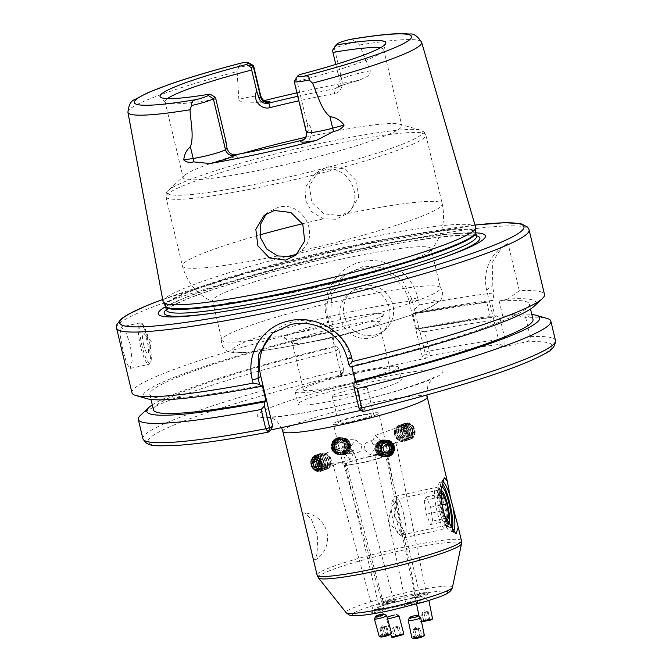 <?xml version="1.0" encoding="UTF-8"?>
<svg xmlns="http://www.w3.org/2000/svg" width="672" height="672" viewBox="0 0 672 672"><rect width="100%" height="100%" fill="white"/><g stroke="black" fill="none" stroke-linecap="round" stroke-linejoin="round"><path stroke-width="0.5" stroke-dasharray="3.36 2.52" d="M426.056 593.998L414.355 597.257L416.85 597.29L424.847 595.493L428.526 593.888L426.056 593.998M421.915 592.964L426.157 592.502L420.118 594.628L415.867 595.09L421.915 592.964M374.119 612.595L382.141 610.789L385.787 609.185L383.326 609.302L371.624 612.57L374.119 612.595M374.926 610.193C371.843 610.428 373.279 609.848 379.226 608.446L381.646 608.009C384.728 607.765 383.3 608.353 377.345 609.756L373.12 610.226L371.624 612.57M381.646 608.009L383.46 607.933L342.997 461.101L342.174 462.143L332.682 463.562L335.63 464.486L342.997 461.101M391.255 602.843L395.85 600.978L386.442 602.599L381.805 604.321L391.255 602.843M389.298 600.121L393.607 599.827L390.239 601.255L383.267 602.179L389.298 600.121M408.996 603.75L404.46 605.438L413.683 603.985L418.186 602.179L408.996 603.75M409.962 602.582C404.729 603.649 404.46 603.473 409.164 602.036L411.81 601.364C417.035 600.298 417.295 600.482 412.608 601.91L409.962 602.582M374.581 454.028L376.597 454.986L384.905 451.576L379.831 455.154L374.581 454.028L405.737 603.246L409.164 602.036M404.116 431.441L407.156 424.007L414.515 429.895L411.877 437.186L404.116 431.441M382.091 441.504L375.194 435.456L371.692 443.05L379.915 448.627L382.091 441.504M345.929 445.939L354.152 451.517L350.65 459.11L343.753 453.062L345.929 445.939L313.967 457.38L311.329 464.671L313.219 468.552M352.817 389.34A18.026 1.764 -13.4 0 0 332.186 396.035A18.026 1.764 -13.4 0 0 346.618 394.372A18.026 1.764 -13.4 0 0 367.248 387.677A18.026 1.764 -13.4 0 0 352.817 389.34M359.176 416.027A18.026 1.764 -13.4 0 0 338.545 422.722A18.026 1.764 -13.4 0 0 352.976 421.058A18.026 1.764 -13.4 0 0 373.607 414.364A18.026 1.764 -13.4 0 0 359.176 416.027M418.186 602.179L416.018 600.676L412.608 601.91M347.869 453.499L343.19 452.424L345.307 453.39L353.506 449.963L347.869 453.499M304.055 520.422L303.853 513.131L304.727 512.904L311.422 519.431L317.251 534.652L317.856 551.183L315.05 560.129L312.614 556.349M450.366 527.621A21.202 4.217 -102.3 0 1 449.081 527.537A21.202 4.217 -102.3 0 1 441.865 510.023A21.202 4.217 -102.3 0 1 440.269 486.956A21.202 4.217 -102.3 0 1 441.84 486.536M439.362 510.241A18.026 3.587 -102.3 0 1 438.01 490.636A18.026 3.587 -102.3 0 1 438.64 490.115A18.026 3.587 -102.3 0 1 445.57 505.21A18.026 3.587 -102.3 0 1 446.292 525.344A18.026 3.587 -102.3 0 1 445.502 525.126A18.026 3.587 -102.3 0 1 439.362 510.241M441.907 504.269A25.444 5.057 -102.3 0 1 441.252 482.496A25.444 5.057 -102.3 0 1 442.142 481.757A25.444 5.057 -102.3 0 1 442.722 481.799M452.231 530.225A25.444 5.057 -102.3 0 1 450.912 531.93A25.444 5.057 -102.3 0 1 441.134 510.619A25.444 5.057 -102.3 0 1 440.11 482.202A25.444 5.057 -102.3 0 1 442.336 483.58M394.33 516.348L397.118 499.313L391.894 506.596L388.122 521.371L396.69 531.275L404.586 534.4L405.199 533.232L394.33 516.348M369.508 456.641A21.202 2.075 -13.4 0 0 345.232 464.512A21.202 2.075 -13.4 0 0 362.208 462.554A21.202 2.075 -13.4 0 0 386.484 454.684A21.202 2.075 -13.4 0 0 369.508 456.641M143.69 344.862A10.601 2.108 -102.3 0 1 144.094 333.48A10.601 2.108 -102.3 0 1 147.344 341.905A10.601 2.108 -102.3 0 1 148.327 352.985A10.601 2.108 -102.3 0 1 143.69 344.862M122.984 350.44L120.002 334.379L121.12 326.987L125.597 331.607L130.284 344.526L132.149 360.847L130.124 368.424L126.748 363.552L122.984 350.44M362.687 285.818A25.444 24.814 51 0 1 390.961 299.712A25.444 24.814 51 0 1 384.577 330.221A25.444 24.814 51 0 1 374.422 335.093A25.444 24.814 51 0 1 346.147 321.191A25.444 24.814 51 0 1 352.531 290.69A25.444 24.814 51 0 1 362.687 285.818M359.075 288.75A25.444 24.814 51 0 1 387.341 302.644A25.444 24.814 51 0 1 380.965 333.152A25.444 24.814 51 0 1 370.81 338.016A25.444 24.814 51 0 1 342.535 324.122A25.444 24.814 51 0 1 348.919 293.622A25.444 24.814 51 0 1 359.075 288.75M297.763 96.314A116.626 11.407 166.6 0 1 302.988 95.172A116.626 11.407 166.6 0 1 335.378 88.679L338.117 87.461L340.166 80.312L337.957 73.483C345.257 79.699 342.594 92.77 334.446 93.61A112.384 10.996 -13.4 0 0 303.232 99.868A112.384 10.996 -13.4 0 0 298.838 100.834M260.828 96.188A20.698 2.024 -13.4 0 0 244.255 98.104A20.698 2.024 -13.4 0 0 238.854 99.347C240.425 101.648 242.768 102.85 245.868 102.976L255.83 102.732A152.729 14.935 166.6 0 1 264.02 100.666M296.94 92.854A152.729 14.935 166.6 0 1 309.196 90.132A152.729 14.935 166.6 0 1 359.176 80.279L366.736 76.717C368.953 75.44 370.129 73.466 370.272 70.795L359.579 44.982L356.21 41.832L350.507 39.337M274.336 331.758A46.654 45.494 51 0 1 276.074 330.28A46.654 45.494 51 0 1 294.689 321.35A46.654 45.494 51 0 1 350.129 356.807L361.981 406.552L359.276 408.744L362.586 411.625L365.282 409.433L361.981 406.552M297.99 253.26L301.19 250.832C321.208 234.998 302.434 200.39 278.309 207.27L268.237 212.066L266.33 213.805M346.979 213.713C365.728 198.904 348.037 163.414 324.29 169.991L314.051 174.922L306.18 186.026L305.239 199.66L311.64 211.739L323.425 218.828L336.008 219.274L346.979 213.713A133.585 13.07 166.6 0 1 442.26 203.868A133.585 13.07 166.6 0 1 301.19 250.832M328.272 166.765L344.66 168.907L356.412 180.869L358.688 197.207L350.515 210.882L340.452 215.67L323.837 213.772L311.699 202.238L309.439 185.8L318.066 171.671L328.272 166.765M238.854 99.347L237.082 71.593L238.669 67.368A20.698 2.024 166.6 0 1 253.445 65.638M165.589 306.684A168.143 16.447 166.6 0 1 350.776 251.387A168.143 16.447 166.6 0 1 475.667 232.814M163.103 301.736A160.65 15.716 166.6 0 1 347.046 242.164A160.65 15.716 166.6 0 1 475.658 227.279M305.852 137.298A112.384 10.996 166.6 0 1 311.833 135.988A112.384 10.996 166.6 0 1 399.79 124.177A112.384 10.996 166.6 0 1 401.822 125.622A112.384 10.996 166.6 0 1 273.151 167.345A112.384 10.996 166.6 0 1 183.17 177.71A112.384 10.996 166.6 0 1 184.338 175.51A112.384 10.996 166.6 0 1 242.533 153.401M350.507 298.301A112.384 10.996 166.6 0 1 440.185 287.389A112.384 10.996 166.6 0 1 440.488 287.935A112.384 10.996 166.6 0 1 311.825 329.658A112.384 10.996 166.6 0 1 221.844 340.024A112.384 10.996 166.6 0 1 221.861 339.402A112.384 10.996 166.6 0 1 350.507 298.301M341.183 259.165A112.384 10.996 166.6 0 1 431.164 248.8A112.384 10.996 166.6 0 1 430.483 250.513A112.384 10.996 166.6 0 1 302.501 290.531A112.384 10.996 166.6 0 1 213.898 302.106A112.384 10.996 166.6 0 1 212.52 300.888A112.384 10.996 166.6 0 1 341.183 259.165M325.29 333.278A50.996 4.99 -13.4 0 0 383.552 314.882A50.996 4.99 -13.4 0 0 342.846 319.049A50.996 4.99 -13.4 0 0 284.81 338.402A50.996 4.99 -13.4 0 0 325.29 333.278M327.894 338.638A44.528 4.36 -13.4 0 0 378.764 322.577A44.528 4.36 -13.4 0 0 378.874 322.106A44.528 4.36 -13.4 0 0 343.224 326.214A44.528 4.36 -13.4 0 0 292.244 342.745A44.528 4.36 -13.4 0 0 292.555 343.115A44.528 4.36 -13.4 0 0 327.894 338.638M354.446 373.33A44.528 4.36 166.6 0 1 390.104 369.222A44.528 4.36 166.6 0 1 339.116 385.753A44.528 4.36 166.6 0 1 303.467 389.861A44.528 4.36 166.6 0 1 354.446 373.33M358.84 384.46A53.012 5.183 166.6 0 1 401.285 379.571A53.012 5.183 166.6 0 1 340.595 399.252A53.012 5.183 166.6 0 1 298.15 404.141A53.012 5.183 166.6 0 1 358.84 384.46M355.908 372.145A53.012 5.183 166.6 0 1 398.353 367.256A53.012 5.183 166.6 0 1 337.663 386.938A53.012 5.183 166.6 0 1 295.218 391.826A53.012 5.183 166.6 0 1 355.908 372.145M337.957 73.483L335.798 64.428M380.201 47.914A112.384 10.996 166.6 0 1 383.729 49.678A112.384 10.996 166.6 0 1 383.695 50.324A112.384 10.996 166.6 0 1 297.108 81.421L307.028 123.052L308.263 130.67L304.634 139.054M225.8 140.7C221.903 148.781 230.37 160.079 238.232 158.021A112.384 10.996 -13.4 0 0 269.438 151.754A112.384 10.996 -13.4 0 0 302.417 144.068C311.606 142.472 315.176 128.436 307.028 123.052M414.38 309.431L419.378 304.895L417.665 297.696C412.448 273.42 386.534 255.788 362.25 261.685C337.705 266.372 320.132 293.462 326.483 317.503L328.196 324.702L333.144 327.079L330.75 316.999L331.548 295.033L345.391 274.638L363.938 266.095L384.182 267.758L402.746 280.837L411.978 299.351L414.38 309.431L414.17 312.883A201.961 19.757 166.6 0 1 493.063 300.384L493.979 292.916L492.223 285.516L492.811 261.366L502.295 246.851L508.049 243.449L519.305 290.707A212.041 20.74 166.6 0 1 544.496 294.487M131.956 392.767A212.041 20.74 166.6 0 1 328.196 324.702M361.99 445.158L355.614 439.908L349.18 448.661L354.9 453.877L360.461 451.307L361.99 445.158M332.144 447.787L333.388 441.622L338.814 439.051L344.963 444.293L343.585 450.458L338.1 453.029L332.144 447.787M363.854 449.408L365.383 443.26L370.944 440.681L376.664 445.906L370.23 454.658L363.854 449.408M393.7 446.771L387.744 441.538L370.944 440.681M389.886 444.847L395.825 442.168L394.926 443.251L385.501 444.62L388.391 445.595L389.886 444.847M360.091 415.288A23.327 2.285 -13.4 0 0 333.388 423.948A23.327 2.285 -13.4 0 0 352.061 421.798A23.327 2.285 -13.4 0 0 378.764 413.137A23.327 2.285 -13.4 0 0 360.091 415.288M369.869 456.347A23.327 2.285 -13.4 0 0 343.165 465.007A23.327 2.285 -13.4 0 0 361.838 462.857A23.327 2.285 -13.4 0 0 388.55 454.196A23.327 2.285 -13.4 0 0 369.869 456.347M380.881 450.274L387.03 455.515L379.831 455.154M335.63 464.486L318.688 470.56L321.728 463.126M414.17 312.883L412.952 313.866A195.082 19.085 166.6 0 1 491.467 301.678L493.063 300.384M412.952 313.866L416.623 329.263A195.082 19.085 166.6 0 1 495.13 317.075L491.467 301.678M490.409 317.503L486.772 302.232A195.082 19.085 -13.4 0 0 415.38 313.471L419.017 328.742L490.409 317.503A195.082 19.085 -13.4 0 0 419.017 328.742M146.756 398.656A201.961 19.757 166.6 0 1 332.934 330.532L333.144 327.079M519.305 290.707L508.049 299.082A201.961 19.757 166.6 0 1 533.946 306.415M262.298 385.4A195.082 19.085 166.6 0 1 149.797 394.472A195.082 19.085 166.6 0 1 331.724 331.514L332.934 330.532M350.431 366.971L351.649 365.98L351.8 366.635M508.049 299.082L499.17 301.006A195.082 19.085 166.6 0 1 529.343 304.055A195.082 19.085 166.6 0 1 351.649 365.98M153.468 409.87A195.082 19.085 166.6 0 1 335.395 346.912L331.724 331.514M499.17 301.006L502.841 316.403A195.082 19.085 166.6 0 1 533.005 319.444M152.284 404.897A201.961 19.757 166.6 0 1 336.605 345.929L335.395 346.912M502.841 316.403L511.711 314.471A201.961 19.757 166.6 0 1 531.821 314.471M338.629 348.659L335.639 351.103L341.074 374.976L338.234 377.278L340.939 373.859L343.778 371.557L343.703 369.936L338.629 348.659L336.605 345.929M140.498 415.279A212.041 20.74 166.6 0 1 335.639 351.103M511.711 314.471L525.655 317.369A212.041 20.74 166.6 0 1 547.025 318.436M525.655 317.369L530.258 336.68C530.3 339.545 528.872 341.292 525.991 341.922L500.363 347.491L504.966 343.762L504.932 338.89L500.338 319.578L496.726 315.781L495.13 317.075M338.234 377.278L426.157 358.176L428.996 355.874L429.324 351.053L424.729 331.75A212.041 20.74 166.6 0 1 500.338 319.578M361.091 410.348L365.282 409.433M419.378 304.895A212.041 20.74 166.6 0 1 493.979 292.916M416.623 329.263L417.833 328.28A201.961 19.757 166.6 0 1 496.726 315.781M424.729 331.75L419.866 331.01L424.931 352.288L425.006 353.909L422.167 356.21L426.157 358.176M417.833 328.28L419.866 331.01M215.88 99.07A112.384 10.996 166.6 0 1 165.404 102.329A112.384 10.996 166.6 0 1 165.077 101.766A112.384 10.996 166.6 0 1 167.429 98.608M240.836 63.16L238.669 67.368M294.294 81.312A20.698 2.024 166.6 0 1 294.554 81.043L296.394 79.548L299.326 74.684M296.394 79.548L297.108 81.421M332.665 50.14L334.505 48.653A20.698 2.024 166.6 0 1 356.21 41.832M340.939 373.859L327.936 319.276A42.412 41.353 51 0 1 341.846 277.511A42.412 41.353 51 0 1 409.164 301.627L422.167 356.21M343.778 371.557L342.308 373.414L343.778 371.557M508.049 243.449A42.412 41.353 51 0 0 500.581 248.245A42.412 41.353 51 0 0 486.671 290.01L500.363 347.491M424.931 352.288L429.324 351.053A212.041 20.74 166.6 0 1 504.932 338.89M425.006 353.909L428.996 355.874A207.799 20.328 166.6 0 1 504.966 343.762M142.909 438.74A212.041 20.74 166.6 0 1 340.234 370.415L343.703 369.936M268.246 432.121A207.799 20.328 166.6 0 1 151.444 436.699A207.799 20.328 166.6 0 1 341.074 374.976L342.308 373.414M334.446 93.61L335.378 88.679L336.193 88.015A28.325 2.772 166.6 0 1 359.176 80.279M238.232 158.021L235.343 154.736M302.417 144.077L301.955 140.272M415.38 313.471L486.772 302.232M453.205 531.392A25.444 5.057 -102.3 0 1 452.945 531.493A25.444 5.057 -102.3 0 1 451.828 531.191A25.444 5.057 -102.3 0 1 444.671 515.878M441.428 490.669A16.96 3.368 77.7 0 0 440.135 500.38A16.96 3.368 77.7 0 0 444.629 518.784A16.96 3.368 77.7 0 0 448.123 523.832M440.546 522.547A21.202 4.217 -102.3 0 1 435.036 500.447A21.202 4.217 -102.3 0 1 436.136 487.402A21.202 4.217 -102.3 0 1 437.069 487.654A21.202 4.217 -102.3 0 1 440.731 493.702A21.202 4.217 -102.3 0 1 445.88 528.234A21.202 4.217 -102.3 0 1 445.141 528.847A21.202 4.217 -102.3 0 1 440.546 522.547M395.892 529.368A16.96 3.368 -102.3 0 1 391.768 501.74A16.96 3.368 -102.3 0 1 396.035 506.293A16.96 3.368 -102.3 0 1 400.621 525.512A16.96 3.368 -102.3 0 1 398.824 534.206A16.96 3.368 -102.3 0 1 395.892 529.368M400.117 502.522A21.202 4.217 77.7 0 0 395.522 496.23A21.202 4.217 77.7 0 0 394.783 496.843A21.202 4.217 77.7 0 0 399.932 531.376A21.202 4.217 77.7 0 0 403.595 537.424A21.202 4.217 77.7 0 0 404.527 537.667A21.202 4.217 77.7 0 0 405.628 524.63A21.202 4.217 77.7 0 0 400.117 502.522M441.277 495.617L440.471 496.919L442.529 510.737L444.864 516.44M432.684 521.094L430.626 507.276L426.392 496.952L424.225 500.447L426.283 514.265L430.508 524.588L432.684 521.094L445.62 518.288M430.508 524.588L446.754 521.06M426.283 514.265L442.529 510.737M424.225 500.447L440.471 496.919M426.392 496.952L442.638 493.424M430.626 507.276L441.966 504.815M344.904 451.534A5.3 5.006 -87.1 0 1 339.108 447.266A5.3 5.006 -87.1 0 1 343.174 441.109A5.3 5.006 -87.1 0 1 348.97 445.376A5.3 5.006 -87.1 0 1 344.904 451.534M335.958 447.67A7.804 7.367 -87.1 0 1 341.947 438.606A7.804 7.367 -87.1 0 1 350.465 444.889A7.804 7.367 -87.1 0 1 344.484 453.953A7.804 7.367 -87.1 0 1 335.958 447.67M349.339 445.049A6.829 6.443 -87.1 0 1 344.106 452.987A6.829 6.443 -87.1 0 1 336.638 447.485A6.829 6.443 -87.1 0 1 341.88 439.547A6.829 6.443 -87.1 0 1 349.339 445.049M343.988 454.591A8.484 8.005 -87.1 0 1 342.174 454.717A8.484 8.005 -87.1 0 1 334.723 447.762A8.484 8.005 -87.1 0 1 341.225 437.9A8.484 8.005 -87.1 0 1 343.039 437.774A8.484 8.005 -87.1 0 1 350.498 444.738A8.484 8.005 -87.1 0 1 343.988 454.591M334.639 447.762A8.484 8.005 -87.1 0 1 341.141 437.9A8.484 8.005 -87.1 0 1 342.955 437.774A8.484 8.005 -87.1 0 1 350.414 444.73A8.484 8.005 -87.1 0 1 343.913 454.591A8.484 8.005 -87.1 0 1 342.098 454.717A8.484 8.005 -87.1 0 1 334.639 447.762M348.491 445.007A6.829 6.443 -87.1 0 1 343.258 452.945A6.829 6.443 -87.1 0 1 335.798 447.443A6.829 6.443 -87.1 0 1 341.032 439.505A6.829 6.443 -87.1 0 1 348.491 445.007M343.148 454.549A8.484 8.005 -87.1 0 1 341.334 454.675A8.484 8.005 -87.1 0 1 333.875 447.72A8.484 8.005 -87.1 0 1 340.376 437.858A8.484 8.005 -87.1 0 1 342.191 437.732A8.484 8.005 -87.1 0 1 349.65 444.688A8.484 8.005 -87.1 0 1 343.148 454.549M333.791 447.712A8.484 8.005 -87.1 0 1 340.301 437.858A8.484 8.005 -87.1 0 1 342.115 437.732A8.484 8.005 -87.1 0 1 349.566 444.688A8.484 8.005 -87.1 0 1 343.064 454.549A8.484 8.005 -87.1 0 1 341.25 454.675A8.484 8.005 -87.1 0 1 333.791 447.712M347.651 444.965A6.829 6.443 -87.1 0 1 342.409 452.903A6.829 6.443 -87.1 0 1 334.95 447.401A6.829 6.443 -87.1 0 1 340.183 439.463A6.829 6.443 -87.1 0 1 347.651 444.965M342.3 454.507A8.484 8.005 -87.1 0 1 340.486 454.633A8.484 8.005 -87.1 0 1 333.026 447.678A8.484 8.005 -87.1 0 1 339.536 437.816A8.484 8.005 -87.1 0 1 341.351 437.69A8.484 8.005 -87.1 0 1 348.802 444.646A8.484 8.005 -87.1 0 1 342.3 454.507M332.951 447.67A8.484 8.005 -87.1 0 1 339.452 437.816A8.484 8.005 -87.1 0 1 341.267 437.69A8.484 8.005 -87.1 0 1 348.718 444.646A8.484 8.005 -87.1 0 1 342.216 454.499A8.484 8.005 -87.1 0 1 340.402 454.625A8.484 8.005 -87.1 0 1 332.951 447.67M346.802 444.923A6.829 6.443 -87.1 0 1 341.569 452.852A6.829 6.443 -87.1 0 1 334.102 447.359A6.829 6.443 -87.1 0 1 339.335 439.421A6.829 6.443 -87.1 0 1 346.802 444.923M341.452 454.465A8.484 8.005 -87.1 0 1 339.637 454.591A8.484 8.005 -87.1 0 1 332.186 447.636A8.484 8.005 -87.1 0 1 338.688 437.774A8.484 8.005 -87.1 0 1 340.502 437.648A8.484 8.005 -87.1 0 1 347.953 444.604A8.484 8.005 -87.1 0 1 341.452 454.465M332.102 447.628A8.484 8.005 -87.1 0 1 338.604 437.774A8.484 8.005 -87.1 0 1 340.418 437.648A8.484 8.005 -87.1 0 1 347.878 444.604A8.484 8.005 -87.1 0 1 341.368 454.457A8.484 8.005 -87.1 0 1 339.553 454.583A8.484 8.005 -87.1 0 1 332.102 447.628M345.954 444.881A6.829 6.443 -87.1 0 1 340.721 452.81A6.829 6.443 -87.1 0 1 333.253 447.317A6.829 6.443 -87.1 0 1 338.495 439.379A6.829 6.443 -87.1 0 1 345.954 444.881M340.612 454.423A8.484 8.005 -87.1 0 1 338.789 454.549A8.484 8.005 -87.1 0 1 331.338 447.594A8.484 8.005 -87.1 0 1 337.84 437.732A8.484 8.005 -87.1 0 1 339.654 437.606A8.484 8.005 -87.1 0 1 347.113 444.562A8.484 8.005 -87.1 0 1 340.612 454.423M331.254 447.586A8.484 8.005 -87.1 0 1 337.756 437.724A8.484 8.005 -87.1 0 1 339.57 437.598A8.484 8.005 -87.1 0 1 347.029 444.562A8.484 8.005 -87.1 0 1 340.528 454.415A8.484 8.005 -87.1 0 1 338.713 454.541A8.484 8.005 -87.1 0 1 331.254 447.586M345.106 444.83A6.829 6.443 -87.1 0 1 339.872 452.768A6.829 6.443 -87.1 0 1 332.413 447.275A6.829 6.443 -87.1 0 1 337.646 439.337A6.829 6.443 -87.1 0 1 345.106 444.83M331.54 447.392A7.577 7.148 92.9 0 0 339.822 453.499A7.577 7.148 92.9 0 0 345.635 444.688A7.577 7.148 92.9 0 0 337.352 438.589A7.577 7.148 92.9 0 0 331.54 447.392M339.562 452.752A6.829 6.443 -87.1 0 1 332.094 447.258A6.829 6.443 -87.1 0 1 337.336 439.32A6.829 6.443 -87.1 0 1 344.795 444.814A6.829 6.443 -87.1 0 1 339.562 452.752M334.9 449.198L334.102 444.385L337.646 441.218L341.989 442.873L342.787 447.686L339.242 450.853L334.9 449.198L337 449.308L341.342 450.962L339.242 450.853M342.787 447.686L344.887 447.796L341.342 450.962M344.887 447.796L344.089 442.974L341.989 442.873M344.089 442.974L339.746 441.328L337.646 441.218M337 449.308L336.202 444.494L339.746 441.328M336.202 444.494L334.102 444.385M383.376 453.264A5.3 5.006 92.9 0 0 386.551 446.544A5.3 5.006 92.9 0 0 380.234 443.226A5.3 5.006 92.9 0 0 377.051 449.938A5.3 5.006 92.9 0 0 383.376 453.264M389.617 445.788A7.804 7.367 92.9 0 0 380.31 440.899A7.804 7.367 92.9 0 0 375.64 450.786A7.804 7.367 92.9 0 0 384.947 455.675A7.804 7.367 92.9 0 0 389.617 445.788M376.732 450.484A6.829 6.443 92.9 0 0 384.88 454.768A6.829 6.443 92.9 0 0 388.97 446.116A6.829 6.443 92.9 0 0 380.822 441.832A6.829 6.443 92.9 0 0 376.732 450.484M385.753 456.355A8.484 8.005 92.9 0 0 390.835 445.603A8.484 8.005 92.9 0 0 383.67 439.849A8.484 8.005 92.9 0 0 380.713 440.286A8.484 8.005 92.9 0 0 375.631 451.03A8.484 8.005 92.9 0 0 382.805 456.792A8.484 8.005 92.9 0 0 385.753 456.355M390.919 445.603A8.484 8.005 92.9 0 0 383.746 439.849A8.484 8.005 92.9 0 0 380.797 440.286A8.484 8.005 92.9 0 0 375.715 451.038A8.484 8.005 92.9 0 0 382.889 456.792A8.484 8.005 92.9 0 0 385.837 456.355A8.484 8.005 92.9 0 0 390.919 445.603M377.58 450.526A6.829 6.443 92.9 0 0 385.728 454.81A6.829 6.443 92.9 0 0 389.819 446.158A6.829 6.443 92.9 0 0 381.671 441.874A6.829 6.443 92.9 0 0 377.58 450.526M386.602 456.397A8.484 8.005 92.9 0 0 391.684 445.645A8.484 8.005 92.9 0 0 384.51 439.891A8.484 8.005 92.9 0 0 381.562 440.328A8.484 8.005 92.9 0 0 376.48 451.072A8.484 8.005 92.9 0 0 383.653 456.834A8.484 8.005 92.9 0 0 386.602 456.397M391.768 445.654A8.484 8.005 92.9 0 0 384.594 439.891A8.484 8.005 92.9 0 0 381.646 440.328A8.484 8.005 92.9 0 0 376.564 451.08A8.484 8.005 92.9 0 0 383.729 456.834A8.484 8.005 92.9 0 0 386.686 456.397A8.484 8.005 92.9 0 0 391.768 445.654M378.428 450.568A6.829 6.443 92.9 0 0 386.576 454.852A6.829 6.443 92.9 0 0 390.667 446.2A6.829 6.443 92.9 0 0 382.519 441.916A6.829 6.443 92.9 0 0 378.428 450.568M387.45 456.439A8.484 8.005 92.9 0 0 392.532 445.687A8.484 8.005 92.9 0 0 385.358 439.933A8.484 8.005 92.9 0 0 382.41 440.37A8.484 8.005 92.9 0 0 377.328 451.122A8.484 8.005 92.9 0 0 384.493 456.876A8.484 8.005 92.9 0 0 387.45 456.439M392.608 445.696A8.484 8.005 92.9 0 0 385.442 439.933A8.484 8.005 92.9 0 0 382.494 440.37A8.484 8.005 92.9 0 0 377.412 451.122A8.484 8.005 92.9 0 0 384.577 456.876A8.484 8.005 92.9 0 0 387.526 456.439A8.484 8.005 92.9 0 0 392.608 445.696M379.277 450.61A6.829 6.443 92.9 0 0 387.416 454.894A6.829 6.443 92.9 0 0 391.507 446.242A6.829 6.443 92.9 0 0 383.368 441.958A6.829 6.443 92.9 0 0 379.277 450.61M388.29 456.481A8.484 8.005 92.9 0 0 393.372 445.729A8.484 8.005 92.9 0 0 386.207 439.975A8.484 8.005 92.9 0 0 383.258 440.412A8.484 8.005 92.9 0 0 378.176 451.164A8.484 8.005 92.9 0 0 385.342 456.918A8.484 8.005 92.9 0 0 388.29 456.481M393.456 445.738A8.484 8.005 92.9 0 0 386.291 439.984A8.484 8.005 92.9 0 0 383.334 440.42A8.484 8.005 92.9 0 0 378.252 451.164A8.484 8.005 92.9 0 0 385.426 456.918A8.484 8.005 92.9 0 0 388.374 456.481A8.484 8.005 92.9 0 0 393.456 445.738M380.117 450.652A6.829 6.443 92.9 0 0 388.265 454.936A6.829 6.443 92.9 0 0 392.356 446.284A6.829 6.443 92.9 0 0 384.208 442A6.829 6.443 92.9 0 0 380.117 450.652M389.138 456.523A8.484 8.005 92.9 0 0 394.22 445.771A8.484 8.005 92.9 0 0 387.055 440.017A8.484 8.005 92.9 0 0 384.098 440.454A8.484 8.005 92.9 0 0 379.016 451.206A8.484 8.005 92.9 0 0 386.19 456.96A8.484 8.005 92.9 0 0 389.138 456.523M394.304 445.78A8.484 8.005 92.9 0 0 387.131 440.026A8.484 8.005 92.9 0 0 384.182 440.462A8.484 8.005 92.9 0 0 379.1 451.206A8.484 8.005 92.9 0 0 386.274 456.968A8.484 8.005 92.9 0 0 389.222 456.532A8.484 8.005 92.9 0 0 394.304 445.78M380.965 450.702A6.829 6.443 92.9 0 0 389.113 454.978A6.829 6.443 92.9 0 0 393.204 446.326A6.829 6.443 92.9 0 0 385.056 442.05A6.829 6.443 92.9 0 0 380.965 450.702M394.044 446.099A7.577 7.148 -87.1 0 1 389.508 455.7A7.577 7.148 -87.1 0 1 380.47 450.946A7.577 7.148 -87.1 0 1 385.006 441.344A7.577 7.148 -87.1 0 1 394.044 446.099M386.996 452.777L388.853 453.172M384.325 452.206L382.225 452.096L386.753 453.062M382.225 452.096L380.772 447.46L382.872 447.569M380.772 447.46L383.846 443.78L385.946 443.89M385.703 444.175L383.846 443.78M416.716 629.471A3.184 0.571 168.2 0 1 415.136 629.731A3.184 0.571 168.2 0 1 413.918 629.773A3.184 0.571 168.2 0 1 413.507 629.378A3.184 0.571 168.2 0 1 413.717 629.236A3.184 0.571 168.2 0 1 416.304 628.387A3.184 0.571 168.2 0 1 417.883 628.127A3.184 0.571 168.2 0 1 419.101 628.085A3.184 0.571 168.2 0 1 419.446 628.144A3.184 0.571 168.2 0 1 419.311 628.622A3.184 0.571 168.2 0 1 416.716 629.471L412.919 629.698L418.102 628.009L420.101 628.16L416.716 629.471M408.215 619.794A6.359 1.142 168.2 0 1 417.127 617.114A6.359 1.142 168.2 0 1 420.462 617.24M411.852 637.736A6.359 1.142 168.2 0 1 420.832 634.838A6.359 1.142 168.2 0 1 424.309 635.132M413.473 638.392A5.174 0.932 168.2 0 1 414.817 637.081A5.174 0.932 168.2 0 1 420.454 635.796A5.174 0.932 168.2 0 1 423.083 636.384M421.806 636.325L416.212 636.938L414.624 637.862L420.218 637.258L421.806 636.325L420.101 628.16M418.102 628.009L419.807 636.174M414.506 628.774L416.212 636.938M412.919 629.698L414.624 637.862M414.926 629.857L416.632 638.022M418.513 629.084L420.218 637.258M395.548 627.841L399.176 626.917L395.548 627.841M387.635 619.08L399.034 615.98M391.499 637.039L403.788 633.755M392.826 637.4L402.814 634.721M394.271 637.006L401.369 635.107L394.271 637.006L392.078 628.816M393.943 628.37L396.136 636.56M397.488 627.421L399.68 635.611M399.176 626.917L401.369 635.107M397.32 627.362L399.512 635.552M393.767 628.312L395.959 636.51M423.872 612.52L428.232 611.764L423.872 612.52M423.209 599.634L418.127 600.894L423.209 599.634M420.756 602.893L416.472 603.38L424.091 601.49L428.921 600.869M421.428 621.365L427.72 619.492L432.566 618.887M421.537 621.886L431.516 619.828M423.024 621.575L429.912 620.063L423.024 621.575L421.352 613.276M423.99 612.898L425.662 621.197M427.434 612.133L429.106 620.441M428.232 611.764L429.912 620.063M425.594 612.142L427.274 620.441M422.15 612.898L423.83 621.197M384.275 627.539A3.184 0.437 164.6 0 1 382.696 627.984A3.184 0.437 164.6 0 1 381.276 628.261A3.184 0.437 164.6 0 1 380.31 628.093A3.184 0.437 164.6 0 1 382.36 627.203A3.184 0.437 164.6 0 1 383.947 626.758A3.184 0.437 164.6 0 1 385.367 626.48A3.184 0.437 164.6 0 1 386.274 626.455A3.184 0.437 164.6 0 1 386.324 626.648A3.184 0.437 164.6 0 1 384.275 627.539L379.957 628.446L384.048 626.665L386.686 626.296L384.275 627.539M374.422 618.803A6.359 0.874 164.6 0 1 381.788 616.022A6.359 0.874 164.6 0 1 386.568 615.46M379.235 636.502A6.359 0.874 164.6 0 1 386.627 633.595A6.359 0.874 164.6 0 1 391.507 633.125M380.755 636.972A5.174 0.706 164.6 0 1 386.576 634.477A5.174 0.706 164.6 0 1 390.44 634.301M388.92 634.402L386.274 634.763L382.183 636.544L388.189 635.107L388.92 634.402L386.686 626.296M380.31 628.093A3.184 0.437 164.6 0 1 380.318 628.093L382.813 625.548L386.274 626.455M384.048 626.665L386.274 634.763M380.68 627.74L382.914 635.838M379.957 628.446L382.183 636.544M382.595 628.076L384.829 636.174M385.963 627.001L388.189 635.107M328.658 465.184A5.3 3.948 -109.7 0 0 330.742 458.959A5.3 3.948 -109.7 0 0 325.29 455.129A5.3 3.948 -109.7 0 0 323.207 461.353A5.3 3.948 -109.7 0 0 328.658 465.184M330.943 458.959A7.804 5.813 -109.7 0 0 322.921 453.323A7.804 5.813 -109.7 0 0 319.864 462.479A7.804 5.813 -109.7 0 0 327.886 468.115A7.804 5.813 -109.7 0 0 330.943 458.959M320.124 462.412A6.829 5.09 -109.7 0 0 327.146 467.342A6.829 5.09 -109.7 0 0 329.826 459.329A6.829 5.09 -109.7 0 0 322.804 454.398A6.829 5.09 -109.7 0 0 320.124 462.412M326.953 469.174A8.484 6.317 -109.7 0 0 327.113 469.115A8.484 6.317 -109.7 0 0 330.271 459.22A8.484 6.317 -109.7 0 0 321.552 453.096A8.484 6.317 -109.7 0 0 321.392 453.146A8.484 6.317 -109.7 0 0 321.233 453.205A8.484 6.317 -109.7 0 0 318.066 463.1A8.484 6.317 -109.7 0 0 326.794 469.224A8.484 6.317 -109.7 0 0 326.953 469.174A8.484 6.317 -109.7 0 0 330.12 459.27A8.484 6.317 -109.7 0 0 321.392 453.146A8.484 6.317 -109.7 0 0 318.226 463.05A8.484 6.317 -109.7 0 0 326.953 469.174L327.113 469.115M318.52 462.991A6.829 5.09 -109.7 0 0 325.542 467.922A6.829 5.09 -109.7 0 0 328.213 459.908A6.829 5.09 -109.7 0 0 321.191 454.978A6.829 5.09 -109.7 0 0 318.52 462.991M325.34 469.745A8.484 6.317 -109.7 0 0 325.5 469.694A8.484 6.317 -109.7 0 0 328.667 459.791A8.484 6.317 -109.7 0 0 319.939 453.667A8.484 6.317 -109.7 0 0 319.78 453.726A8.484 6.317 -109.7 0 0 319.62 453.776A8.484 6.317 -109.7 0 0 316.462 463.68A8.484 6.317 -109.7 0 0 325.181 469.804A8.484 6.317 -109.7 0 0 325.34 469.753A8.484 6.317 -109.7 0 0 328.507 459.85A8.484 6.317 -109.7 0 0 319.78 453.726A8.484 6.317 -109.7 0 0 316.613 463.621A8.484 6.317 -109.7 0 0 325.34 469.745M316.907 463.571A6.829 5.09 -109.7 0 0 323.929 468.502A6.829 5.09 -109.7 0 0 326.609 460.488A6.829 5.09 -109.7 0 0 319.586 455.557A6.829 5.09 -109.7 0 0 316.907 463.571M323.728 470.324A8.484 6.317 -109.7 0 0 323.887 470.274A8.484 6.317 -109.7 0 0 327.054 460.37A8.484 6.317 -109.7 0 0 318.326 454.247A8.484 6.317 -109.7 0 0 318.167 454.297A8.484 6.317 -109.7 0 0 315 464.201A8.484 6.317 -109.7 0 0 323.728 470.324A8.484 6.317 -109.7 0 0 326.894 460.429A8.484 6.317 -109.7 0 0 318.175 454.306A8.484 6.317 -109.7 0 0 318.016 454.356A8.484 6.317 -109.7 0 0 314.849 464.26A8.484 6.317 -109.7 0 0 323.568 470.383A8.484 6.317 -109.7 0 0 323.728 470.324L323.887 470.274M315.294 464.142A6.829 5.09 -109.7 0 0 322.316 469.073A6.829 5.09 -109.7 0 0 324.996 461.059A6.829 5.09 -109.7 0 0 317.974 456.128A6.829 5.09 -109.7 0 0 315.294 464.142M322.115 470.904A8.484 6.317 -109.7 0 0 322.274 470.845A8.484 6.317 -109.7 0 0 325.441 460.95A8.484 6.317 -109.7 0 0 316.722 454.826A8.484 6.317 -109.7 0 0 316.554 454.877A8.484 6.317 -109.7 0 0 316.403 454.936A8.484 6.317 -109.7 0 0 313.236 464.839A8.484 6.317 -109.7 0 0 321.964 470.963A8.484 6.317 -109.7 0 0 322.123 470.904A8.484 6.317 -109.7 0 0 325.282 461A8.484 6.317 -109.7 0 0 316.562 454.877A8.484 6.317 -109.7 0 0 313.396 464.78A8.484 6.317 -109.7 0 0 322.115 470.904M313.681 464.722A6.829 5.09 -109.7 0 0 320.704 469.652A6.829 5.09 -109.7 0 0 323.383 461.639A6.829 5.09 -109.7 0 0 316.361 456.708A6.829 5.09 -109.7 0 0 313.681 464.722M320.502 471.484A8.484 6.317 -109.7 0 0 320.67 471.425A8.484 6.317 -109.7 0 0 323.828 461.521A8.484 6.317 -109.7 0 0 315.109 455.398A8.484 6.317 -109.7 0 0 314.95 455.456A8.484 6.317 -109.7 0 0 314.79 455.515A8.484 6.317 -109.7 0 0 311.623 465.41A8.484 6.317 -109.7 0 0 320.351 471.534A8.484 6.317 -109.7 0 0 320.51 471.484A8.484 6.317 -109.7 0 0 323.677 461.58A8.484 6.317 -109.7 0 0 314.95 455.456A8.484 6.317 -109.7 0 0 311.783 465.36A8.484 6.317 -109.7 0 0 320.502 471.484L320.67 471.425M312.077 465.301A6.829 5.09 -109.7 0 0 319.099 470.232A6.829 5.09 -109.7 0 0 321.77 462.218A6.829 5.09 -109.7 0 0 314.748 457.288A6.829 5.09 -109.7 0 0 312.077 465.301M321.972 462.16A7.577 5.645 70.3 0 1 319.007 471.055A7.577 5.645 70.3 0 1 311.212 465.587A7.577 5.645 70.3 0 1 314.185 456.691A7.577 5.645 70.3 0 1 321.972 462.16M319.452 466.309L321.88 467.183L324.106 463.907L320.116 465.335M321.88 467.183L317.881 468.611M317.192 460.202L318.763 457.901L314.765 459.329M324.106 463.907L322.552 459.262L318.763 457.901M322.552 459.262L318.553 460.69M399.613 439.572A5.3 3.948 70.3 0 1 394.808 434.372A5.3 3.948 70.3 0 1 398.126 429.24A5.3 3.948 70.3 0 1 402.931 434.448A5.3 3.948 70.3 0 1 399.613 439.572M394.464 433.793A7.804 5.813 70.3 0 1 399.353 426.25A7.804 5.813 70.3 0 1 406.409 433.902A7.804 5.813 70.3 0 1 401.528 441.445A7.804 5.813 70.3 0 1 394.464 433.793M406.098 433.742A6.829 5.09 70.3 0 1 401.822 440.345A6.829 5.09 70.3 0 1 395.64 433.65A6.829 5.09 70.3 0 1 399.916 427.039A6.829 5.09 70.3 0 1 406.098 433.742M402.78 441.697A8.484 6.317 70.3 0 1 395.102 433.381A8.484 6.317 70.3 0 1 398.731 425.452A8.484 6.317 70.3 0 1 400.411 425.166A8.484 6.317 70.3 0 1 408.089 433.49A8.484 6.317 70.3 0 1 404.452 441.42A8.484 6.317 70.3 0 1 402.78 441.697M395.254 433.322A8.484 6.317 70.3 0 1 398.891 425.393A8.484 6.317 70.3 0 1 400.562 425.116A8.484 6.317 70.3 0 1 408.248 433.432A8.484 6.317 70.3 0 1 404.611 441.361A8.484 6.317 70.3 0 1 402.94 441.638A8.484 6.317 70.3 0 1 395.254 433.322M407.702 433.163A6.829 5.09 70.3 0 1 403.435 439.774A6.829 5.09 70.3 0 1 397.253 433.07A6.829 5.09 70.3 0 1 401.52 426.468A6.829 5.09 70.3 0 1 407.702 433.163M404.393 441.118A8.484 6.317 70.3 0 1 396.707 432.802A8.484 6.317 70.3 0 1 400.344 424.872A8.484 6.317 70.3 0 1 402.024 424.595A8.484 6.317 70.3 0 1 409.702 432.911A8.484 6.317 70.3 0 1 406.064 440.84A8.484 6.317 70.3 0 1 404.393 441.118M396.866 432.743A8.484 6.317 70.3 0 1 400.504 424.813A8.484 6.317 70.3 0 1 402.175 424.536A8.484 6.317 70.3 0 1 409.853 432.852A8.484 6.317 70.3 0 1 406.224 440.782A8.484 6.317 70.3 0 1 404.544 441.067A8.484 6.317 70.3 0 1 396.866 432.743M409.315 432.583A6.829 5.09 70.3 0 1 405.04 439.194A6.829 5.09 70.3 0 1 398.857 432.491A6.829 5.09 70.3 0 1 403.133 425.888A6.829 5.09 70.3 0 1 409.315 432.583M405.997 440.546A8.484 6.317 70.3 0 1 398.32 432.222A8.484 6.317 70.3 0 1 401.957 424.292A8.484 6.317 70.3 0 1 403.628 424.015A8.484 6.317 70.3 0 1 411.306 432.331A8.484 6.317 70.3 0 1 407.677 440.261A8.484 6.317 70.3 0 1 405.997 440.546M398.479 432.163A8.484 6.317 70.3 0 1 402.116 424.242A8.484 6.317 70.3 0 1 403.788 423.956A8.484 6.317 70.3 0 1 411.466 432.281A8.484 6.317 70.3 0 1 407.828 440.21A8.484 6.317 70.3 0 1 406.157 440.488A8.484 6.317 70.3 0 1 398.479 432.163M410.928 432.012A6.829 5.09 70.3 0 1 406.652 438.614A6.829 5.09 70.3 0 1 400.47 431.92A6.829 5.09 70.3 0 1 404.746 425.309A6.829 5.09 70.3 0 1 410.928 432.012M407.61 439.967A8.484 6.317 70.3 0 1 399.932 431.642A8.484 6.317 70.3 0 1 403.57 423.721A8.484 6.317 70.3 0 1 405.241 423.436A8.484 6.317 70.3 0 1 412.919 431.76A8.484 6.317 70.3 0 1 409.29 439.69A8.484 6.317 70.3 0 1 407.61 439.967M400.092 431.592A8.484 6.317 70.3 0 1 403.721 423.662A8.484 6.317 70.3 0 1 405.401 423.385A8.484 6.317 70.3 0 1 413.078 431.701A8.484 6.317 70.3 0 1 409.441 439.631A8.484 6.317 70.3 0 1 407.77 439.908A8.484 6.317 70.3 0 1 400.092 431.592M412.541 431.432A6.829 5.09 70.3 0 1 408.265 438.035A6.829 5.09 70.3 0 1 402.083 431.34A6.829 5.09 70.3 0 1 406.358 424.729A6.829 5.09 70.3 0 1 412.541 431.432M409.223 439.387A8.484 6.317 70.3 0 1 401.545 431.071A8.484 6.317 70.3 0 1 405.174 423.142A8.484 6.317 70.3 0 1 406.854 422.864A8.484 6.317 70.3 0 1 414.532 431.18A8.484 6.317 70.3 0 1 410.894 439.11A8.484 6.317 70.3 0 1 409.223 439.387M401.696 431.012A8.484 6.317 70.3 0 1 405.334 423.083A8.484 6.317 70.3 0 1 407.005 422.806A8.484 6.317 70.3 0 1 414.691 431.122A8.484 6.317 70.3 0 1 411.054 439.051A8.484 6.317 70.3 0 1 409.382 439.337A8.484 6.317 70.3 0 1 401.696 431.012M414.145 430.853A6.829 5.09 70.3 0 1 409.878 437.464A6.829 5.09 70.3 0 1 403.696 430.76A6.829 5.09 70.3 0 1 407.971 424.158A6.829 5.09 70.3 0 1 414.145 430.853M403.452 430.643A7.577 5.645 -109.7 0 0 410.306 438.068A7.577 5.645 -109.7 0 0 415.052 430.744A7.577 5.645 -109.7 0 0 408.19 423.31A7.577 5.645 -109.7 0 0 403.452 430.643M410.474 437.245A6.829 5.09 70.3 0 1 404.292 430.55A6.829 5.09 70.3 0 1 408.568 423.94A6.829 5.09 70.3 0 1 414.75 430.643A6.829 5.09 70.3 0 1 410.474 437.245M406.619 432.953L405.93 428.182L408.836 425.821L412.423 428.24L413.112 433.012L410.206 435.364L406.619 432.953L402.62 434.381L406.207 436.8L410.206 435.364M413.112 433.012L409.114 434.44L406.207 436.8M409.114 434.44L408.433 429.668L412.423 428.24M408.433 429.668L404.846 427.249L408.836 425.821M402.62 434.381L401.94 429.61L404.846 427.249M401.94 429.61L405.93 428.182M333.74 407.022A95.416 9.332 166.6 0 1 258.779 413.557A95.416 9.332 166.6 0 1 366.576 380.394A95.416 9.332 166.6 0 1 441.538 373.85A95.416 9.332 166.6 0 1 333.74 407.022M282.853 431.432A74.214 7.258 166.6 0 1 367.819 403.88A74.214 7.258 166.6 0 1 427.241 397.034M402.763 596.232A21.202 2.075 -13.4 0 0 378.487 604.103A21.202 2.075 -13.4 0 0 395.464 602.146A21.202 2.075 -13.4 0 0 419.74 594.275A21.202 2.075 -13.4 0 0 402.763 596.232M395.707 606.85A25.444 2.486 -13.4 0 0 424.46 598.004A25.444 2.486 -13.4 0 0 404.468 599.743A25.444 2.486 -13.4 0 0 375.724 608.588A25.444 2.486 -13.4 0 0 395.707 606.85M391.667 610.126A48.955 4.788 -13.4 0 0 446.981 593.107A48.955 4.788 -13.4 0 0 408.517 596.467A48.955 4.788 -13.4 0 0 353.203 613.486A48.955 4.788 -13.4 0 0 391.667 610.126M452.474 587.311A54.726 5.351 -13.4 0 0 408.66 592.108A54.726 5.351 -13.4 0 0 346.122 612.646M461.513 543.791A73.618 7.199 -13.4 0 0 402.57 550.242A73.618 7.199 -13.4 0 0 318.436 577.878M461.471 540.708A74.214 7.258 -13.4 0 0 402.049 547.554A74.214 7.258 -13.4 0 0 317.083 575.106M142.086 346.164A19.933 3.965 -102.3 0 1 140.918 324.089A19.933 3.965 -102.3 0 1 148.949 340.603A19.933 3.965 -102.3 0 1 150.116 362.678A19.933 3.965 -102.3 0 1 142.086 346.164M147.949 340.687A21.202 4.217 77.7 0 0 139.793 322.93A21.202 4.217 77.7 0 0 140.65 346.609A21.202 4.217 77.7 0 0 148.798 364.367A21.202 4.217 77.7 0 0 147.949 340.687M370.272 70.795A20.698 2.024 -13.4 0 0 365.123 71.837A20.698 2.024 -13.4 0 0 341.746 79.036A7.636 7.442 51 0 1 336.193 88.015M162.683 299.494A207.799 20.328 166.6 0 1 357.605 245.851A207.799 20.328 166.6 0 1 475.02 225.086M116.55 328.096A212.041 20.74 166.6 0 1 359.31 249.371A212.041 20.74 166.6 0 1 529.091 229.816M166.295 309.674A162.28 15.876 166.6 0 1 349.961 253A162.28 15.876 166.6 0 1 476.381 235.805M439.396 258.88A162.28 15.876 166.6 0 1 437.438 259.56A162.28 15.876 166.6 0 1 294.101 298.284A162.28 15.876 166.6 0 1 211.764 313.32A162.28 15.876 166.6 0 1 209.714 313.597M166.412 310.136A159.382 15.59 166.6 0 1 348.877 250.967A159.382 15.59 166.6 0 1 476.49 236.267M165.53 306.44A159.382 15.59 166.6 0 1 347.995 247.262A159.382 15.59 166.6 0 1 475.608 232.571M165.438 306.205A159.466 15.599 166.6 0 1 347.861 246.616A159.466 15.599 166.6 0 1 475.583 232.319M317.663 143.984A131.468 12.86 166.6 0 1 420.554 130.175A131.468 12.86 166.6 0 1 272.412 180.676A131.468 12.86 166.6 0 1 168.512 190.226A131.468 12.86 166.6 0 1 317.663 143.984M318.872 147.244A133.585 13.07 166.6 0 1 425.838 134.929A133.585 13.07 166.6 0 1 272.891 184.523A133.585 13.07 166.6 0 1 165.934 196.846A133.585 13.07 166.6 0 1 318.872 147.244M352.128 311.522A104.958 10.265 166.6 0 1 434.591 304.324A104.958 10.265 166.6 0 1 316.008 340.813A104.958 10.265 166.6 0 1 233.545 348.004A104.958 10.265 166.6 0 1 352.128 311.522M127.924 112.283A150.965 14.767 166.6 0 1 237.082 71.593M530.258 336.68A212.041 20.74 166.6 0 1 555.45 340.46M525.991 341.922A207.799 20.328 166.6 0 1 362.586 411.625M359.579 44.982A150.965 14.767 166.6 0 1 421.63 42.311M277.645 255.948A133.585 13.07 166.6 0 1 182.356 265.784A133.585 13.07 166.6 0 1 259.846 234.914M302.518 223.751A133.585 13.07 166.6 0 1 323.425 218.828M340.166 80.312L341.746 79.036L334.505 48.653L337.588 43.663M255.83 102.732A28.325 2.772 166.6 0 1 265.566 101.38M308.263 130.67L306.684 131.947L294.554 81.043L297.637 76.054M305.306 138.558L304.181 139.465A7.636 7.442 51 0 0 306.684 131.947A20.698 2.024 -13.4 0 0 306.373 132.443M409.164 301.627L411.978 299.351L417.665 297.696M327.936 319.276L330.75 316.999L326.483 317.503M486.671 290.01L492.223 285.516M350.129 356.807L347.491 358.94M414.355 597.257L415.892 595.014M385.787 609.185L383.426 607.9M395.85 600.978L393.532 599.743M404.46 605.438L405.745 603.221M375.194 435.456L407.156 424.007M338.545 422.722L332.186 396.035M416.035 600.701L384.905 451.576M383.267 602.179L343.19 452.424M314.899 560.23A25.444 25.444 0 0 0 304.727 512.904M438.01 490.636L440.269 486.956M442.142 481.757L440.11 482.202M438.64 490.115L396.934 499.178M426.863 394.968L427.846 385.619L431.214 379.747L433.583 377.53L426.913 380.654L399.848 389.945C379.739 396.01 357.832 401.638 334.127 406.829C302.534 413.692 280.031 416.741 271.984 416.892L268.405 416.884L271.513 417.791L275.276 419.933L277.166 421.512L281.534 427.627M405.199 533.232L419.74 594.275C421.302 596.711 422.184 597.652 422.402 597.08C420.252 596.862 414.246 597.761 404.393 599.785L382.561 605.665L377.378 607.807C377.706 608.454 378.076 607.219 378.487 604.103L345.232 464.512M148.327 352.985L151.62 342.056L144.094 333.48M130.124 368.424L148.798 364.367L150.654 362.519C151.922 359.243 151.36 351.926 148.966 340.57C141.8 316.68 141.086 324.626 139.793 322.93L121.12 326.987M380.965 333.152L384.577 330.221M338.117 87.461L338.965 86.755C342.334 85.042 349.39 82.816 360.158 80.077M276.074 330.28L272.563 333.119M295.873 255.175L300.292 251.597M350.515 210.882L346.105 214.452M475.003 225.036L357.68 245.818L250.009 272.236L162.674 299.443M207.598 313.891L211.764 313.32C235.015 310.153 262.466 305.138 294.126 298.284C345.878 287.087 401.738 271.992 437.438 259.56L441.42 258.182M476.666 236.62C478.817 232.495 419.555 236.93 349.86 253.1C285.113 267.061 214.83 287.12 184.229 300.325C177.416 303.232 172.494 305.718 169.445 307.793L166.412 310.531M399.79 124.177L420.554 130.175C424.855 131.41 426.25 135.131 425.838 134.929L442.26 203.868C445.78 221.743 441.848 237.292 430.483 250.513M431.164 248.8L440.488 287.935M221.861 339.402C220.03 346.769 226.884 351.599 228.53 351.439C234.284 353.447 242.172 353.304 265.398 350.246C280.022 348.13 296.839 345.013 315.848 340.889C349.894 333.404 379.73 325.441 405.359 316.991C416.094 313.404 424.477 310.145 430.508 307.213L439.589 301.224C441.168 300.686 445.158 293.059 440.185 287.389M378.764 322.577L383.552 314.882M390.104 369.222L378.874 322.106M398.353 367.256L401.285 379.571M383.729 49.678L401.822 125.622M338.814 439.051L355.614 439.908M332.682 463.562L373.103 610.268M395.825 442.168L426.157 592.502M343.165 465.007L333.388 423.948M388.55 454.196L378.764 413.137M385.51 444.62L415.867 595.09M376.597 454.986L370.23 454.658M338.1 453.029L345.307 453.39M348.533 453.558L354.9 453.877M149.797 394.472L150.99 399.445M529.343 304.055L530.527 309.028M213.898 302.106C197.786 295.436 187.278 283.324 182.356 265.784L165.934 196.846C165.766 193.712 166.622 191.503 168.512 190.226L184.338 175.51M165.077 101.766L183.17 177.71M165.404 102.329L160.373 97.045M383.695 50.324L385.804 43.336M295.218 391.826L298.15 404.141M303.467 389.861L292.244 342.745M292.555 343.115L284.81 338.402M212.52 300.888L221.844 340.024M318.074 171.671L314.051 174.922M264.222 215.326L268.237 212.066M341.846 277.511L345.391 274.638M500.581 248.245L502.295 246.851M254.537 103.018L266.288 101.531M348.919 293.622L352.531 290.69M397.118 499.313L386.484 454.684M446.292 525.344L404.586 534.4M451.828 531.191L456.028 534.013M441.252 482.496L444.217 477.666M452.945 531.493L450.912 531.93M445.502 525.126L449.081 527.537M393.607 599.827L353.506 449.963M373.607 414.364L367.248 387.677M381.805 604.321L383.292 602.078M350.65 459.11L342.174 462.143M379.915 448.627L388.391 445.595M394.926 443.251L411.877 437.186M428.526 593.888L426.115 592.444M441.428 490.594L437.069 487.654M391.768 501.74L394.783 496.843M395.522 496.23L436.136 487.402M404.527 537.667L445.141 528.847M398.824 534.206L403.595 537.424M448.333 524.236L445.88 528.234M413.507 629.378L416.128 627.094L419.446 628.144M398.698 627.043L395.136 626.018L392.557 628.69M386.744 619.273L390.701 634.049M387.383 618.164L386.744 619.265M427.888 611.873L424.418 610.646L421.688 613.124M426.426 599.214L428.509 600.592M421.428 621.869L420.134 621.432M416.464 603.406L416.598 604.052M419.076 616.367L420.092 621.407M418.127 600.894L416.472 603.38"/><path stroke-width="1.01" d="M321.728 463.126L313.967 457.38M346.122 612.646A54.726 5.351 -13.4 0 0 389.827 607.379A54.726 5.351 -13.4 0 0 452.474 587.311C451.836 589.772 450.114 591.788 447.325 593.368C444.94 595.064 437.069 597.962 423.704 602.045L391.549 610.184C376.874 613.36 365.518 615.191 357.47 615.695C350.356 615.829 352.867 615.602 350.381 615.292C350.02 615.602 348.6 614.72 346.122 612.646L318.436 577.878L317.083 575.106L282.853 431.432A74.214 7.258 166.6 0 0 342.275 424.586A74.214 7.258 166.6 0 0 427.241 397.034L426.863 394.968M441.84 486.536A21.202 4.217 -102.3 0 1 449.165 504.109A21.202 4.217 -102.3 0 1 450.366 527.621M442.722 481.799A25.444 5.057 -102.3 0 1 450.416 497.364L458.254 527.201L456.028 534.013L444.671 515.878L441.907 504.269L441.655 488.107L444.217 477.666L447.191 480.774L450.416 497.364M442.336 483.58A25.444 5.057 -102.3 0 1 449.887 503.513A25.444 5.057 -102.3 0 1 452.231 530.225M298.838 100.834A112.384 10.996 -13.4 0 0 270.262 107.554L268.766 103.144A116.626 11.407 166.6 0 1 297.763 96.314M348.928 364.955L347.491 358.94C343.762 346.534 339.032 338.453 326.256 330.296C313.261 322.938 303.534 322.316 290.968 324.366L272.563 333.119L258.544 354.455L258.14 378.353L259.577 384.367L253.117 383.116A212.041 20.74 166.6 0 1 135.786 395.48A212.041 20.74 166.6 0 1 131.956 392.767L116.55 328.096A212.041 20.74 166.6 0 0 286.331 308.54A212.041 20.74 166.6 0 0 529.091 229.816L544.496 294.487A212.041 20.74 166.6 0 1 542.304 298.637A212.041 20.74 166.6 0 1 352.582 361.502L348.928 364.955L350.431 366.971A201.961 19.757 166.6 0 0 533.946 306.415L542.304 298.637M265.751 428.77L261.156 409.458L264.482 405.955L269.64 427.577L269.926 428.156L272.63 425.964L260.778 376.219A46.654 45.494 51 0 1 274.336 331.758M266.33 213.805L260.24 224.717L260.408 237.56L266.75 249.01L277.645 255.948L290.069 256.519L297.99 253.26M274.327 210.496L290.9 212.495L302.812 224.33L304.693 240.979L295.873 255.175L285.625 260.114L269.38 257.922L257.888 245.868L255.822 229.261L264.222 215.326L274.327 210.496M248.371 62.555L253.445 65.638A20.698 2.024 166.6 0 1 253.588 65.806A20.698 2.024 166.6 0 1 253.277 66.301L251.437 67.788L246.548 64.445L248.237 63.076A16.456 1.613 -13.4 0 0 248.371 62.555A16.456 1.613 -13.4 0 0 241.727 62.966L240.836 63.16C212.638 70.518 188.681 77.633 168.974 84.512L147.496 92.837L134.728 99.607C130.981 100.691 128.713 104.916 127.924 112.283L163.103 301.736A160.65 15.716 166.6 0 0 163.271 302.207A160.65 15.716 166.6 0 0 291.749 286.994A160.65 15.716 166.6 0 0 475.717 227.766A160.65 15.716 166.6 0 0 475.658 227.279L421.63 42.311A150.965 14.767 166.6 0 1 312.505 83.143L309.162 79.976A20.698 2.024 166.6 0 1 294.244 81.53A20.698 2.024 166.6 0 1 294.294 81.312L297.427 76.272A16.456 1.613 -13.4 0 0 304.147 76.163C307.969 75.415 309.641 76.684 309.162 79.976M475.667 232.814A168.143 16.447 166.6 0 1 441.42 258.182A168.143 16.447 166.6 0 1 292.908 298.309A168.143 16.447 166.6 0 1 207.598 313.891A168.143 16.447 166.6 0 1 165.589 306.684M335.798 64.428L332.926 52.382A112.384 10.996 166.6 0 1 380.201 47.914M264.02 100.666A152.729 14.935 166.6 0 1 296.94 92.854M316.378 140.406A28.325 2.772 166.6 0 1 301.132 140.927A7.636 7.442 51 0 0 304.181 139.465C305.34 137.592 306.474 139.087 306.373 132.443A20.698 2.024 -13.4 0 0 332.665 128.176L344.106 125.093C341.964 128.545 338.478 130.645 333.656 131.418L316.378 140.406A153.787 15.044 166.6 0 1 261.341 153.426A153.787 15.044 166.6 0 1 209.882 163.548L193.494 161.868C189.748 162.96 186.497 162.313 183.742 159.936C184.397 154.073 186.631 149.738 190.436 146.95C194.174 136.063 190.613 122.002 190.016 109.754L191.612 105.512C190.672 102.539 192.352 100.548 196.644 99.515A16.456 1.613 -13.4 0 0 208.286 95.466L209.975 94.097L215.166 97.196L215.88 99.07L225.8 140.7L227.035 148.319C228.497 152.737 231.269 154.871 235.343 154.736L234.528 155.4A28.325 2.772 166.6 0 1 209.882 163.548M253.117 383.116L252.378 380.024C245.507 353.758 262.458 326.054 289.262 320.855C315.764 314.488 346.189 331.825 351.842 358.42L352.582 361.502M387.744 441.538L382.259 444.108L380.881 450.274M387.03 455.515L392.456 452.945L393.7 446.771M313.219 468.552L318.688 470.56M264.482 405.955L264.743 401.78L265.961 400.789L262.298 385.4L261.08 386.383A201.961 19.757 166.6 0 1 146.756 398.656L135.786 395.48M261.08 386.383L259.577 384.367M265.961 400.789A195.082 19.085 166.6 0 1 153.468 409.87L150.99 399.445M351.8 366.635L355.32 381.377L354.094 382.368L353.842 386.543L357.092 388.618L362.586 411.625C411.02 399.865 453.138 388.055 488.939 376.211C514.87 367.576 533.375 360.133 544.454 353.9C551.771 350.666 555.433 346.189 555.45 340.46A212.041 20.74 166.6 0 1 361.687 407.929L358.991 408.164L353.842 386.543M530.527 309.028L533.005 319.444A195.082 19.085 166.6 0 1 355.32 381.377M264.743 401.78A201.961 19.757 166.6 0 1 148.865 407.509A201.961 19.757 166.6 0 1 152.284 404.897M531.821 314.471A201.961 19.757 166.6 0 1 536.054 315.269A201.961 19.757 166.6 0 1 354.094 382.368M261.156 409.458A212.041 20.74 166.6 0 1 138.306 419.437A212.041 20.74 166.6 0 1 140.498 415.279L148.865 407.509M536.054 315.269L547.025 318.436A212.041 20.74 166.6 0 1 550.855 321.149A212.041 20.74 166.6 0 1 357.092 388.618M269.926 428.156L268.078 432.18C231.328 439.135 201.835 443.486 179.609 445.217C152.779 446.116 147.983 447.107 142.909 438.74A212.041 20.74 166.6 0 0 265.759 428.77L268.246 432.121L270.95 429.929L361.091 410.348M344.106 125.093C340.376 120.179 335.656 117.365 329.918 116.642C320.418 108.637 317.722 94.382 312.505 83.143M242.533 153.401A112.384 10.996 166.6 0 1 305.852 137.298M167.429 98.608A112.384 10.996 166.6 0 1 251.698 70.022L256.729 91.132L258.938 97.961C260.576 102.245 263.861 103.975 268.766 103.144L269.581 102.48A7.636 7.442 51 0 1 260.518 96.684A20.698 2.024 -13.4 0 0 260.828 96.188L253.588 65.806M270.262 107.554C261.374 110.468 251.95 99.884 256.729 91.132M209.975 94.097A116.054 11.348 166.6 0 1 160.373 97.045A116.054 11.348 166.6 0 1 246.548 64.445M251.437 67.788L251.698 70.022M421.63 42.311C417.589 36.061 413.616 33.314 409.727 34.045L402.679 33.6C390.97 33.575 373.573 35.482 350.507 39.337L349.23 39.614A16.456 1.613 -13.4 0 0 337.588 43.663L335.899 45.032L332.665 50.14L332.926 52.382M335.899 45.032A116.054 11.348 166.6 0 1 385.804 43.336A116.054 11.348 166.6 0 1 299.326 74.684L297.637 76.054A16.456 1.613 -13.4 0 0 297.427 76.272M215.166 97.196L213.326 98.692A20.698 2.024 166.6 0 1 191.612 105.512M304.634 139.054L301.955 140.272A116.626 11.407 166.6 0 1 235.343 154.736M359.276 408.744L358.991 408.164L359.276 408.744M272.63 425.964L270.95 429.929M269.64 427.577L265.759 428.77M453.18 508.981A25.444 5.057 -102.3 0 1 453.205 531.392M448.123 523.832A16.96 3.368 77.7 0 0 448.896 523.328A16.96 3.368 77.7 0 0 444.772 495.701A16.96 3.368 77.7 0 0 441.84 490.862A16.96 3.368 77.7 0 0 441.428 490.669M444.864 516.44L446.754 521.06L448.93 517.566L446.872 503.748L442.638 493.424L441.277 495.617M445.62 518.288L448.93 517.566M441.966 504.815L446.872 503.748M389.424 454.994A6.829 6.443 92.9 0 0 393.515 446.342A6.829 6.443 92.9 0 0 385.375 442.058A6.829 6.443 92.9 0 0 381.284 450.719A6.829 6.443 92.9 0 0 389.424 454.994M391.927 449.492L390.474 444.856L385.946 443.89L382.872 447.569L384.325 452.206L388.853 453.172L391.927 449.492L389.827 449.383L386.996 452.777M389.827 449.383L388.374 444.746L385.703 444.175M388.374 444.746L390.474 444.856M412.121 617.744A4.242 0.764 168.2 0 1 409.844 617.392A4.242 0.764 168.2 0 1 415.783 615.611A4.242 0.764 168.2 0 1 418.009 615.686A4.242 0.764 168.2 0 1 416.522 616.77A4.242 0.764 168.2 0 1 412.121 617.744M418.009 615.686L420.462 617.24A6.359 1.142 168.2 0 1 420.605 617.417A6.359 1.142 168.2 0 1 411.634 620.323A6.359 1.142 168.2 0 1 408.156 620.021A6.359 1.142 168.2 0 1 408.215 619.794L409.844 617.392M420.605 617.417L424.309 635.132A6.359 1.142 168.2 0 1 424.057 635.561A6.359 1.142 168.2 0 1 415.33 638.039A6.359 1.142 168.2 0 1 412.247 638.022A6.359 1.142 168.2 0 1 411.852 637.736L408.156 620.021M424.057 635.561L423.083 636.384A5.174 0.932 168.2 0 1 415.976 638.4A5.174 0.932 168.2 0 1 413.473 638.392L412.247 638.022M394.288 614.998L388.24 616.669L394.288 614.998M396.438 614.477L399.034 615.98L387.635 619.08M403.788 633.755L391.499 637.039L392.826 637.4L395.447 636.77L402.814 634.721L403.788 633.755L399.034 615.98M428.509 600.592L420.756 602.893M428.938 600.886L432.566 618.887L421.428 621.365M432.541 618.929L431.516 619.828L421.537 621.886M379.134 616.031A4.242 0.58 164.6 0 1 375.9 616.258A4.242 0.58 164.6 0 1 380.806 614.41A4.242 0.58 164.6 0 1 383.998 614.032A4.242 0.58 164.6 0 1 379.134 616.031M383.998 614.032L386.568 615.46A6.359 0.874 164.6 0 1 386.66 615.552A6.359 0.874 164.6 0 1 379.277 618.467A6.359 0.874 164.6 0 1 374.396 618.937A6.359 0.874 164.6 0 1 374.422 618.803L375.9 616.258M386.66 615.552L391.507 633.125A6.359 0.874 164.6 0 1 391.381 633.377A6.359 0.874 164.6 0 1 384.115 636.04A6.359 0.874 164.6 0 1 379.47 636.653A6.359 0.874 164.6 0 1 379.235 636.502L374.396 618.937M391.381 633.377L390.44 634.301A5.174 0.706 164.6 0 1 384.535 636.468A5.174 0.706 164.6 0 1 380.755 636.972L379.47 636.653M318.494 470.442A6.829 5.09 -109.7 0 0 321.174 462.428A6.829 5.09 -109.7 0 0 314.152 457.498A6.829 5.09 -109.7 0 0 311.472 465.511A6.829 5.09 -109.7 0 0 318.494 470.442M320.116 465.335L318.553 460.69L314.765 459.329L312.53 462.605L314.093 467.25L317.881 468.611L320.116 465.335M314.093 467.25L318.083 465.822L319.452 466.309M318.083 465.822L316.529 461.177L312.53 462.605M316.529 461.177L317.192 460.202M318.436 577.878A73.618 7.199 -13.4 0 0 377.227 570.78A73.618 7.199 -13.4 0 0 461.513 543.791L461.471 540.708L458.254 527.201M317.083 575.106A74.214 7.258 -13.4 0 0 376.505 568.26A74.214 7.258 -13.4 0 0 461.471 540.708M260.778 376.219L258.14 378.353L252.378 380.024M258.938 97.961L260.518 96.684L253.277 66.301L248.237 63.076M475.02 225.086A207.799 20.328 166.6 0 1 497.448 243.793A207.799 20.328 166.6 0 1 286.079 303.836A207.799 20.328 166.6 0 1 162.683 299.494M476.381 235.805A162.28 15.876 166.6 0 1 439.396 258.88M163.271 302.207L165.438 306.205A159.466 15.599 166.6 0 0 292.975 291.119A159.466 15.599 166.6 0 0 475.583 232.319L476.49 236.267A159.382 15.59 166.6 0 1 294.025 295.445A159.382 15.59 166.6 0 1 166.412 310.136L166.412 310.531M475.608 232.571A159.382 15.59 166.6 0 1 293.143 291.74A159.382 15.59 166.6 0 1 165.53 306.44L166.412 310.136M190.016 109.754A150.965 14.767 166.6 0 1 127.924 112.283M259.846 234.914A133.585 13.07 166.6 0 1 302.518 223.751M196.644 99.515A142.498 13.936 166.6 0 1 136.466 99.212A142.498 13.936 166.6 0 1 241.727 62.966M349.23 39.614A142.498 13.936 166.6 0 1 409.408 39.917A142.498 13.936 166.6 0 1 304.147 76.163M209.714 313.597A162.28 15.876 166.6 0 1 166.295 309.674M265.566 101.38A28.325 2.772 166.6 0 1 269.581 102.48M333.656 131.418A7.636 2.159 -105.1 0 1 332.665 128.176L329.918 116.642M183.742 159.936L193.183 158.474L190.436 146.95M193.494 161.868A7.636 4.838 81.2 0 0 193.183 158.474A20.698 2.024 -13.4 0 0 225.456 149.596L213.326 98.692L208.286 95.466M234.528 155.4A7.636 7.442 51 0 1 225.456 149.596L227.035 148.319M301.132 140.927L301.946 140.263M347.491 358.94L351.842 358.42M281.534 427.627L282.853 431.432M452.474 587.311L461.513 543.791M162.674 299.443L146.303 305.794L127.646 314.597L121.136 318.898L116.567 325.063L116.55 328.096M447.191 480.774L427.241 397.034M138.306 419.437L142.909 438.74M550.855 321.149L555.45 340.46M475.583 232.319L475.717 227.766M475.003 225.036L504.672 222.692L520.783 223.658L527.696 227.111L529.091 229.816M306.373 132.443L294.244 81.53M359.226 408.736L362.586 411.65M266.28 101.531L266.288 101.531C265.591 100.556 264.516 103.404 260.828 96.188M448.896 523.328L448.333 524.236M390.701 634.049L391.499 637.039M388.24 616.669L387.383 618.164M416.598 604.052L419.076 616.367"/></g></svg>
